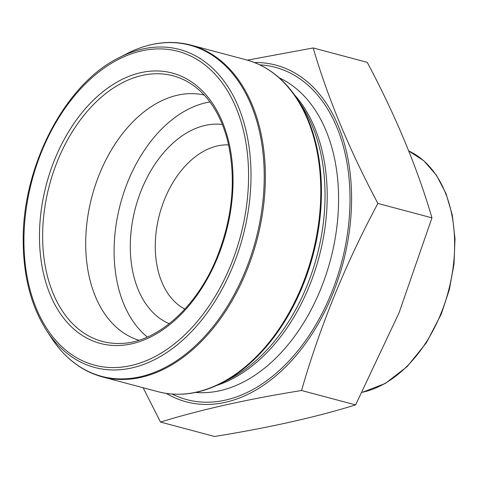 <?xml version="1.0" encoding="UTF-8"?>
<svg xmlns="http://www.w3.org/2000/svg" width="479" height="479" viewBox="0 0 479 479"><rect width="100%" height="100%" fill="white"/><g stroke="black" fill="none" stroke-linecap="round" stroke-linejoin="round"><path stroke-width="0.72" d="M355.616 404.905L399.073 312.781L431.956 217.843L377.877 203.443C345.545 263.761 320.098 326.115 301.536 390.505L355.616 404.905C315.565 417.281 268.557 427.801 214.58 436.471L160.507 422.077L143.131 387.739M301.536 390.505C247.565 399.175 200.551 409.695 160.507 422.077M431.956 217.843C417.353 167.866 395.786 116.032 367.255 62.342L313.182 47.948C327.786 97.926 349.347 149.759 377.877 203.443M247.356 60.144L313.182 47.948M169.279 323.702A103.524 68.802 104.9 0 1 135.413 208.006A103.524 68.802 104.9 0 1 222.322 124.468M184.876 309.087A85.849 57.055 104.9 0 1 159.525 214.424A85.849 57.055 104.9 0 1 228.591 144.898M254.409 62.515A174.218 115.786 104.9 0 1 332.462 294.555A174.218 115.786 104.9 0 1 166.309 393.409M147.358 337.054A126.905 84.34 104.9 0 1 120.397 204.006A126.905 84.34 104.9 0 1 209.946 101.979M138.916 340.228A126.905 84.34 104.9 0 1 91.986 196.444A126.905 84.34 104.9 0 1 204.198 95.034M259.804 64.857A171.949 114.277 104.9 0 1 331.139 293.753A171.949 114.277 104.9 0 1 172.159 394.061M279.299 77.879A163.866 108.907 104.9 0 1 320.601 289.37A163.866 108.907 104.9 0 1 195.552 392.451M294.435 94.8A163.866 108.907 104.9 0 1 309.218 286.34A163.866 108.907 104.9 0 1 217.095 385.296M306.931 285.945A164.95 109.625 104.9 0 1 228.92 379.368L221.603 383.11A171.356 113.882 104.9 0 0 302.65 286.053A171.356 113.882 104.9 0 0 297.261 98.937L301.746 105.823A164.95 109.625 104.9 0 1 306.931 285.945M301.938 285.933A171.698 114.11 -75.1 0 0 246.182 59.821L190.768 45.068A171.698 114.11 104.9 0 1 246.523 271.18A171.698 114.11 104.9 0 1 102.422 376.901L157.836 391.654A171.698 114.11 -75.1 0 0 301.938 285.933M46.577 330.474C31.584 306.973 23.806 278.06 23.243 243.715C21.321 168.105 64.497 84.065 119.235 57.582A164.554 109.362 104.9 0 1 232.465 94.357A164.554 109.362 104.9 0 1 232.944 266.168A164.554 109.362 104.9 0 1 46.577 330.474L51.343 337.785A171.356 113.882 -75.1 0 0 245.416 270.815A171.356 113.882 -75.1 0 0 244.919 91.902A171.356 113.882 -75.1 0 0 127.001 53.606C148.795 42.589 170.051 39.745 190.768 45.068M217.688 257.283A139.904 92.98 104.9 0 1 50.229 294.765A139.904 92.98 104.9 0 1 140.868 72.652A139.904 92.98 104.9 0 1 217.688 257.283M230.758 265.156A162.363 107.907 -75.1 0 0 141.61 50.888A162.363 107.907 -75.1 0 0 36.416 308.656A162.363 107.907 -75.1 0 0 230.758 265.156M189.115 82.645A137.437 91.339 -75.1 0 0 57.72 160.435A137.437 91.339 -75.1 0 0 119.672 343.473C156.16 343.449 196.983 307.626 217.173 256.816C232.878 216.682 236.351 177.996 227.603 140.754C224.735 129.498 220.711 119.409 215.538 110.499C208.365 98.243 199.557 88.962 189.115 82.645M362.196 392.289A126.246 83.903 -75.1 0 0 440.776 314.002A126.246 83.903 -75.1 0 0 408.761 150.981L423.783 160.746L436.369 175.128L446.003 193.498L452.296 215.059L455.008 238.919L454.02 264.079L449.386 289.478L441.297 314.044L426.34 342.82L407.258 366.495L385.361 383.422L362.142 392.391M119.235 57.582L127.001 53.606M246.182 59.821C266.803 65.503 283.831 78.544 297.261 98.937M157.836 391.654C178.553 396.977 199.809 394.127 221.603 383.11M51.343 337.785C64.773 358.178 81.801 371.219 102.422 376.901"/></g></svg>
